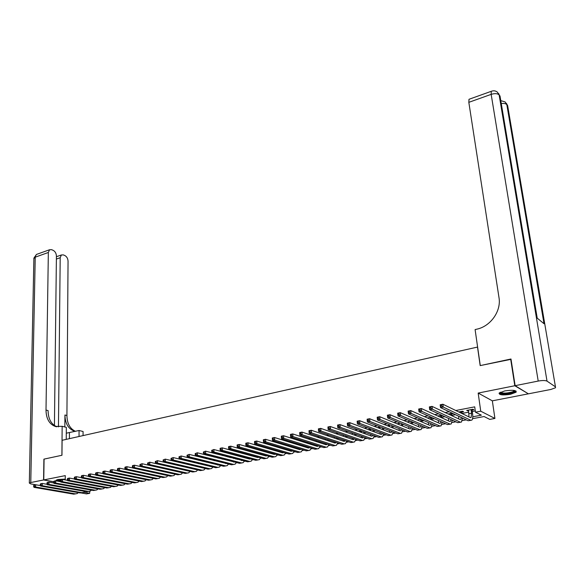 <?xml version="1.0" encoding="UTF-8"?>
<svg xmlns="http://www.w3.org/2000/svg" width="585" height="585" viewBox="0 0 585 585"><rect width="100%" height="100%" fill="white"/><g stroke="black" fill="none" stroke-linecap="round" stroke-linejoin="round"><path stroke-width="0.88" d="M65.242 479.1L58.149 479.481L56.153 480.219L56.591 480.936M510.5 394.297L516.138 392.191C516.496 390.217 512.701 389.793 504.76 390.919L499.195 393.018C498.859 394.985 502.625 395.409 510.5 394.297M89.695 491.363L89.695 493.309L86.521 493.894L81.161 492.958M528.028 393.603L514.807 385.742L478.172 393.069L480.738 411.197L494.917 418.443L489.769 419.394L484.08 416.535L472.556 418.684M478.172 393.069L492.336 400.835L528.072 393.888M492.336 400.835L494.917 418.443M477.616 347.051L62.098 440.3L61.959 455.269L44.08 459.101L43.765 479.927L53.718 481.74M477.499 346.971L480.175 365.603L511.034 359.322M510.661 359.066L514.807 385.742M179.047 465.609L180.173 465.952M194.725 462.603L194.293 462.684M202.673 461.075L202.147 461.177M210.71 459.539L210.081 459.656M218.827 457.982L218.095 458.121M227.024 456.41L226.19 456.563M235.309 454.816L234.366 454.998M243.674 453.214L242.621 453.412M252.128 451.591L250.965 451.81M260.669 449.953L259.396 450.194M269.297 448.293L267.908 448.563M277.78 447.291L278.855 447.079L276.515 446.911M286.46 445.624L285.209 445.243M295.235 443.942L293.992 443.562M304.098 442.245L302.869 441.858M341.72 434.399L342.905 434.816M351.227 432.578L352.243 433.032M360.828 430.735L359.716 430.948L361.384 431.277M370.539 428.871L368.93 429.178L370.619 429.507M380.352 426.984L378.239 427.394L379.95 427.723M390.283 425.083L387.65 425.587L389.376 425.917M400.323 423.16L397.164 423.767L398.911 424.088M410.48 421.207L407.043 421.865M420.747 419.24L417.156 419.928M431.138 417.244L427.379 417.968M441.638 415.233L437.719 415.979M452.271 413.193L448.176 413.975M461.792 412.052L463.583 411.708L462.574 411.211L458.75 411.95M472.782 416.783L481.375 415.167L475.466 412.198L474.72 406.853L455.788 410.509M449.273 411.767L445.163 412.557M438.596 413.822L434.655 414.582M428.044 415.862L424.271 416.586M417.61 417.873L414.004 418.567M407.299 419.862L403.847 420.527M397.098 421.829L393.815 422.465M387.014 423.774L383.884 424.381M377.047 425.697L374.064 426.275M367.19 427.598L364.353 428.147M357.442 429.485L354.751 430.004M347.797 431.342L345.252 431.832M338.262 433.185L335.856 433.646M328.828 435.006L326.554 435.445M319.498 436.805L317.362 437.214M310.269 438.582L308.258 438.969M301.136 440.344L299.257 440.71M292.105 442.092L290.35 442.428M283.169 443.81L281.539 444.132M274.321 445.521L272.815 445.814M265.575 447.211L264.179 447.474M256.91 448.878L255.638 449.126M248.347 450.53L247.184 450.757M239.865 452.168L238.812 452.373M231.47 453.792L230.527 453.967M223.163 455.393L222.329 455.554M214.936 456.98L214.205 457.119M206.797 458.552L206.169 458.669M198.739 460.103L198.213 460.205M190.761 461.645L190.337 461.726M198.476 463.7L198.907 463.62M206.308 462.209L206.834 462.106M214.22 460.702L214.841 460.578M222.205 459.174L222.936 459.035M230.278 457.638L231.104 457.477M238.424 456.081L239.36 455.905M246.651 454.516L247.696 454.311M254.965 452.929L256.12 452.71M263.367 451.327L264.632 451.086M271.849 449.711L273.232 449.441M280.42 448.073L281.926 447.788M289.085 446.421L290.701 446.114M297.838 444.754L299.454 444.446M306.679 443.064L308.046 442.801M315.615 441.361L316.734 441.148M324.646 439.642L325.509 439.474M333.772 437.902L334.371 437.785M392.945 426.611L393.734 426.465M402.487 424.79L403.73 424.556M412.14 422.955L413.836 422.626M421.895 421.09L424.059 420.681M431.752 419.211L434.392 418.706M441.719 417.31L444.849 416.71M451.796 415.387L455.43 414.699M461.982 413.449L468.79 412.147M472.278 411.482L475.283 410.911M472.088 410.078L473.901 409.734L472.907 409.229L466.698 410.421L468.592 410.75M451.613 413.997L453.295 413.675M441.543 415.928L442.684 415.708M431.576 417.836L432.191 417.719M408.14 422.326L408.542 422.246M269.188 448.936L270.57 448.666M260.954 450.509L261.948 450.318M252.859 452.059L253.422 451.949M65.235 479.934L65.271 475.627L43.765 479.927M475.466 412.198L480.738 411.197M83.845 492.277L89.695 493.309M466.26 419.862L462.216 420.615M455.869 421.8L451.978 422.531M445.58 423.723L441.858 424.417M435.416 425.624L431.847 426.289M425.361 427.503L421.946 428.14M415.409 429.361L412.154 429.968M405.573 431.196L402.465 431.781M395.84 433.017L392.879 433.573M386.217 434.816L383.394 435.342M376.689 436.593L374.005 437.097M367.27 438.355L364.726 438.83M357.947 440.096L355.534 440.549M348.718 441.821L346.444 442.245M339.592 443.525L337.443 443.927M330.562 445.214L328.536 445.594M321.618 446.881L319.724 447.24M312.77 448.534L310.993 448.87M304.017 450.172L302.357 450.479M295.352 451.796L293.809 452.081M286.774 453.397L285.348 453.66M278.277 454.984L276.968 455.225M269.875 456.549L268.669 456.775M261.553 458.106L260.457 458.311M253.312 459.649L252.325 459.832M245.152 461.17L244.267 461.338M237.079 462.676L236.296 462.823M229.079 464.176L228.399 464.3M221.159 465.653L220.574 465.762M213.313 467.122L212.83 467.21M205.547 468.57L205.152 468.643M273.839 453.711L273.546 454.209M442.136 422.538L442.706 422.436M452.242 420.644L453.031 420.491M462.45 418.721L463.474 418.531M467.605 410.246L467.693 410.919M407.796 421.726L407.847 422.202M398.195 423.562L398.268 424.213M388.703 425.383L388.769 426.034M379.307 427.189L379.372 427.832M370.012 428.973L370.078 429.617M360.813 430.735L360.872 431.379M59.648 481.499L60.664 481.557M468.505 410.078L469.002 416.922M471.093 409.58L471.598 413.229L471.093 417.5L470.333 417.573L442.882 404.235L443.247 407.058L470.698 420.242L471.832 420.132C472.746 419.16 472.994 417.025 472.592 413.727L471.993 409.405M441.733 406.085L443.247 407.058L440.52 407.591L440.161 404.776L442.882 404.235L440.498 405.171L440.644 406.304L441.733 406.085L441.587 404.959M440.644 406.304L440.52 407.591L468.088 420.732L470.859 420.315M440.161 404.776L440.498 405.171M515.012 390.612L513.235 392.338C508.833 394.18 499.012 394.261 499.992 392.447M500.475 392.199C502.888 393.529 506.976 393.383 512.731 391.767L514.464 390.495M499.056 393.186C502.537 394.568 507.546 394.312 514.076 392.418L516.138 391.102M56.306 480.088L60.526 480.877M60.526 480.709L56.95 479.788M57.571 479.605L60.533 480.205L60.518 481.126L61.206 480.987L61.213 480.066L60.533 480.205L60.855 479.773L62.566 479.429L62.544 481.726L101.746 488.936L103.53 488.68L104.773 487.612M515.129 385.676L528.394 393.829L550.88 389.456L555.523 387.738L555.457 386.846L547.019 381.127C545.352 380.352 542.412 380.33 538.207 381.062L515.129 385.676L510.983 359L480.278 365.581L475.1 329.582L476.848 329.172C490.661 326.276 501.403 311.044 498.998 297.619L468.826 102.338L468.994 99.296L469.426 99.143M538.207 381.062L491.166 94.36C494.851 93.256 497.513 93.439 499.137 94.916L500.007 96.013L537.227 318.145L544.013 323.717L506.822 104.642L507.912 107.172M43.582 479.963L43.897 459.145L61.9 455.284L62.156 426.319L55.239 426.421C49.25 424.103 46.171 418.641 46.003 410.048L48.343 252.486L35.232 257.166L30.771 482.53L43.582 479.963L53.71 481.813M79.033 436.498L79.055 430.502L66.295 433.192M79.055 430.502L83.07 431.496L83.063 435.591M62.156 426.319L66.339 427.357L66.244 439.372M58.456 426.889L60.196 257.707L61.381 254.972L63.399 254.906L64.95 255.594C66.851 256.698 67.882 258.555 68.05 261.173L66.924 415.518C67.114 423.503 69.966 428.776 75.487 431.32M74.215 431.079L75.333 431.357L74.215 431.079C68.248 428.783 65.154 423.423 64.935 414.999L64.84 426.984M30.771 482.53L29.323 483.064L30.712 483.883L40.431 485.579L35.656 484.753L35.619 487.012L75.319 493.857L77.132 493.594L78.339 492.621M54.427 425.529L56.416 256.04C56.255 253.393 55.195 251.506 53.25 250.387L51.655 249.678L49.542 249.751L48.343 252.486M56.884 426.787C51.166 424.308 48.233 418.904 48.087 410.597L46.003 410.048M460.783 411.555L460.98 413.025M461.989 413.515L461.704 411.379M461.368 417.529L460.724 419.445L459.949 419.518L432.044 406.378L432.395 409.186L460.3 422.18L461.463 422.063L462.464 418.048M458.772 416.293L458.662 418.918M430.882 408.22L432.395 409.186L429.704 409.712L429.361 406.911L432.044 406.378L429.668 407.314L429.807 408.432L430.882 408.22L430.743 407.101M429.807 408.432L429.704 409.712L457.719 422.662L460.468 422.246M429.361 406.911L429.668 407.314M450.582 413.515L450.808 415.211M451.832 415.701L451.525 413.332M451.123 419.613L450.472 421.368L449.675 421.449L421.339 408.498L421.675 411.284L450.019 424.096L451.203 423.971L452.249 420.132M448.6 418.45L448.446 420.886M420.169 410.334L421.675 411.284L419.014 411.811L418.677 409.025L421.339 408.498L418.97 409.427L419.101 410.538L420.169 410.334L420.03 409.215M419.101 410.538L419.014 411.811L447.466 424.571L450.194 424.162M418.677 409.025L418.97 409.427M440.498 415.445L440.739 417.361M441.785 417.836L441.456 415.262M440.988 421.668L440.329 423.269L439.518 423.35L410.75 410.59L411.072 413.368L439.854 425.99L441.061 425.858L442.15 422.187M438.538 420.564L438.333 422.823M409.573 412.418L411.072 413.368L408.447 413.88L408.125 411.109L410.75 410.59L408.388 411.511L408.52 412.622L409.573 412.418L409.441 411.306M408.52 412.622L408.447 413.88L437.331 426.458L440.03 426.048M408.125 411.109L408.388 411.511M428.044 417.836L428.103 418.282M430.523 417.361L430.779 419.474M431.84 419.942L431.525 417.419M430.962 423.686L430.304 425.149L429.478 425.236L400.286 412.659L400.601 415.423L429.799 427.862L431.028 427.73L432.154 424.205M428.571 422.648L428.337 424.747M399.102 414.48L400.601 415.423L397.997 415.928L397.69 413.171L400.286 412.659L397.939 413.58L398.063 414.685L399.102 414.48L398.977 413.376M398.063 414.685L397.997 415.928L427.299 428.322L429.975 427.92M397.69 413.171L397.939 413.58M418.202 419.723L418.282 420.418M420.652 419.255L420.929 421.551M422.004 422.019L421.719 419.664M421.039 425.675L420.381 427.013L419.54 427.101L389.946 414.707L390.246 417.449L419.847 429.712L421.105 429.573L422.26 426.194M418.714 424.688L418.443 426.641M388.754 416.513L390.246 417.449L387.679 417.953L387.38 415.211L389.946 414.707L387.606 415.621L387.723 416.717L388.754 416.513L388.63 415.416M387.723 416.717L387.679 417.953L417.383 430.172L420.03 429.77M387.38 415.211L387.606 415.621M408.469 421.595L408.571 422.509M410.926 421.397L411.182 423.598M412.264 424.052L412.008 421.858M411.218 427.635L410.568 428.849L409.712 428.944L379.723 416.725L380.009 419.46L410.012 431.54L411.284 431.401L412.476 428.154M408.952 426.706L408.659 428.512M378.524 418.531L380.009 419.46L377.471 419.957L377.186 417.229L379.723 416.725L377.391 417.639L377.508 418.728L378.524 418.531L378.407 417.434M377.508 418.728L377.471 419.957L407.57 432.001L410.195 431.606M377.186 417.229L377.391 417.639M398.838 423.445L398.963 424.564M401.303 423.555L401.529 425.609M402.634 426.063L402.4 424.008M401.5 429.565L400.857 430.677L399.994 430.772L369.618 418.721L369.895 421.441L400.279 433.353L401.573 433.207L402.794 430.085M399.292 428.688L398.977 430.37M368.404 420.52L369.895 421.441L367.38 421.939L367.109 419.218L369.618 418.721L367.292 419.628L367.402 420.717L368.404 420.52L368.294 419.43M367.402 420.717L367.38 421.939L397.866 433.807L400.462 433.412M367.109 419.218L367.292 419.628M389.31 425.273L389.449 426.589M391.774 425.683L391.987 427.591M393.098 428.037L392.893 426.129M391.877 431.474L391.255 432.476L390.37 432.571L359.629 420.695L359.892 423.408L390.656 435.145L391.965 434.999L393.208 431.993M389.734 430.64L389.398 432.198M358.408 422.487L359.892 423.408L357.406 423.891L357.142 421.185L359.629 420.695L357.311 421.602L357.413 422.684L358.408 422.487L358.305 421.405M357.413 422.684L357.406 423.891L388.264 435.591L390.839 435.203M357.142 421.185L357.311 421.602M379.877 427.079L380.038 428.586M382.349 427.767L382.539 429.544M383.665 429.982L383.475 428.205M382.356 433.353L381.756 434.26L380.857 434.362L349.75 422.655L349.998 425.346L381.127 436.922L382.458 436.768L383.723 433.873M380.265 432.564L379.921 434.004M348.521 424.432L349.998 425.346L347.541 425.829L347.293 423.138L349.75 422.655L347.439 423.547L347.541 424.63L348.521 424.432L348.419 423.357M347.541 424.63L347.541 425.829L378.766 437.361L381.318 436.98M347.293 423.138L347.439 423.547M370.554 428.878L370.722 430.545M373.018 429.814L373.186 431.474M374.327 431.905L374.159 430.246M372.938 435.211L372.352 436.022L371.446 436.125L339.98 424.586L340.221 427.262L371.702 438.677L373.055 438.516L374.341 435.73M370.897 434.458L370.539 435.796M338.744 426.355L340.221 427.262L337.794 427.737L337.552 425.061L339.98 424.586L337.677 425.478L337.772 426.553L338.744 426.355L338.649 425.288M337.772 426.553L337.794 427.737L369.362 439.108L371.892 438.735M337.552 425.061L337.677 425.478M361.347 430.926L361.501 432.476M363.782 431.825L363.928 433.368M365.091 433.792L364.938 432.249M363.607 437.039L362.13 437.872L330.32 426.494L330.547 429.163L362.378 440.41L363.753 440.249L365.047 437.558M361.625 436.322L361.259 437.565M329.077 428.264L330.547 429.163L328.148 429.631L327.922 426.97L330.32 426.494L328.024 427.386L328.119 428.447L329.077 428.264L328.989 427.196M328.119 428.447L328.148 429.631L360.067 440.841L362.576 440.468M327.922 426.97L328.024 427.386M352.236 432.944L352.375 434.384M354.634 433.807L354.773 435.24M355.943 435.657L355.804 434.224M354.378 438.845L352.916 439.606L320.763 428.381L320.989 431.035L353.157 442.128L354.547 441.96L355.855 439.364M352.448 438.165L352.075 439.313M319.52 430.143L320.989 431.035L318.613 431.503L318.394 428.849L320.763 428.381L318.481 429.266L318.569 430.326L319.52 430.143L319.432 429.083M318.569 430.326L318.613 431.503L350.861 442.553L353.347 442.187M318.394 428.849L318.481 429.266M343.219 434.926L343.336 436.264M345.589 435.759L345.706 437.09M346.89 437.5L346.766 436.169M345.238 440.629L343.797 441.317L311.315 430.253L311.527 432.893L344.024 443.825L345.428 443.657L346.759 441.148M343.358 439.986L342.986 441.039M310.065 432.001L311.527 432.893L309.18 433.353L308.975 430.714L311.315 430.253L309.041 431.13L309.129 432.191L310.065 432.001L309.984 430.948M309.129 432.191L309.18 433.353L341.757 444.249L344.221 443.883M308.975 430.714L309.041 431.13M334.291 436.878L334.393 438.114M336.624 437.675L336.733 438.911M337.925 439.313L337.816 438.085M336.192 442.392L334.766 443.006L301.977 432.096L302.174 434.728L334.993 445.507L336.412 445.339L337.75 442.911M334.364 441.777L333.991 442.75M300.719 433.843L302.174 434.728L299.856 435.181L299.652 432.556L301.977 432.096L299.71 432.973L299.791 434.026L300.719 433.843L300.639 432.79M299.791 434.026L299.856 435.181L332.748 445.931L335.19 445.565M299.652 432.556L299.71 432.973M325.45 438.794L325.545 439.942M327.754 439.569L327.856 440.71M329.055 441.105L328.96 439.971M327.234 444.125L325.838 444.688L292.734 433.924L292.924 436.542L326.05 447.174L327.49 446.998L328.836 444.651M325.457 443.547L325.092 444.439M291.469 435.664L292.924 436.542L290.628 436.995L290.438 434.377L292.734 433.924L290.474 434.801L290.555 435.847L291.469 435.664L291.396 434.618M290.555 435.847L290.628 436.995L323.827 447.591L326.247 447.225M290.438 434.377L290.474 434.801M316.697 440.688L316.785 441.741M318.979 441.426L319.059 442.479M320.273 442.874L320.192 441.829M318.372 445.843L316.997 446.34L283.593 435.73L283.769 438.333L317.202 448.819L318.657 448.644L320.01 446.37M316.639 445.295L316.28 446.114M281.341 436.6L281.319 436.183L283.593 435.73L281.341 436.6L281.414 437.646L282.321 437.463L282.248 436.425M282.321 437.463L283.769 438.333L281.502 438.779L315.001 449.229L317.399 448.878M281.502 438.779L281.414 437.646M308.032 442.545L308.105 443.518M310.284 443.262L310.35 444.234M311.578 444.622L311.505 443.657M309.589 447.547L308.244 447.986L274.548 437.522L274.723 440.11L308.441 450.45L309.911 450.267L311.279 448.066M307.907 447.02L307.556 447.774M272.31 438.384L272.303 437.96L274.548 437.522L272.31 438.384L272.376 439.423L273.275 439.247L273.21 438.209M273.275 439.247L274.723 440.11L272.471 440.549L306.262 450.859L308.646 450.509M272.471 440.549L272.376 439.423M299.447 444.381L299.52 445.273M301.677 445.075L301.728 445.96M302.971 446.348L302.913 445.463M300.895 449.221L299.586 449.609L265.597 439.291L265.765 441.865L299.769 452.066L301.26 451.876L302.628 449.748M299.264 448.724L298.92 449.412M263.367 440.154L263.382 439.73L265.597 439.291L263.367 440.154L263.433 441.185L264.325 441.01L264.259 439.978M264.325 441.01L265.765 441.865L263.542 442.304L297.619 452.468L299.981 452.117M263.542 442.304L263.433 441.185M290.957 446.187L291.016 447.006M293.151 446.86L293.195 447.671M294.445 448.051L294.401 447.24M292.288 450.881L291.016 451.218L256.749 441.039L256.903 443.605L291.191 453.667L292.697 453.477L294.065 451.408M290.708 450.406L290.372 451.028M254.526 441.894L254.555 441.47L256.749 441.039L254.526 441.894L254.585 442.925L255.469 442.75L255.404 441.726M255.469 442.75L256.903 443.605L254.702 444.037L289.056 454.062L291.396 453.719M254.702 444.037L254.585 442.925M282.54 447.971L282.592 448.717M284.712 448.622L284.741 449.353M286.006 449.733L285.97 448.995M283.769 452.519L282.526 452.812L247.996 442.772L248.142 445.324L282.694 455.247L284.215 455.05L285.59 453.046M282.233 452.073L281.911 452.636M245.78 443.627L245.817 443.203L247.996 442.772L245.78 443.627L245.839 444.644L246.709 444.476L246.651 443.452M246.709 444.476L248.142 445.324L245.963 445.755L280.588 455.642L282.906 455.298M245.963 445.755L245.839 444.644M274.211 449.733L274.255 450.406M277.385 447.174L277.356 446.75M276.361 450.355L276.376 451.02M275.323 454.135L274.124 454.391L239.331 444.483L239.47 447.028L274.285 456.812L275.82 456.614L277.195 454.669M237.122 445.331L237.174 444.907L239.331 444.483L237.122 445.331L237.174 446.348L238.036 446.179L237.985 445.163M238.036 446.179L239.47 447.028L237.313 447.452L272.193 457.199L274.497 456.863M277.656 451.393L277.626 450.728M237.313 447.452L237.174 446.348M265.963 451.466L265.999 452.073M269.137 448.922L269.1 448.337M268.084 452.066L268.091 452.673M266.965 455.737L265.809 455.949L230.753 446.179L230.885 448.71L265.963 458.362L267.506 458.165L268.881 456.278M265.531 455.335L265.239 455.788M228.559 447.028L228.625 446.596L230.753 446.179L228.559 447.028L228.611 448.037L229.459 447.869L229.408 446.86M229.459 447.869L230.885 448.71L228.757 449.126L263.893 458.75L266.175 458.413M269.378 453.039L269.363 452.432M228.757 449.126L228.611 448.037M257.795 453.178L257.831 453.726M260.961 450.64L260.925 450.026M259.886 453.763L259.879 454.296M258.68 457.324L257.575 457.492L222.271 447.854L222.395 450.377L257.714 459.898L259.279 459.693L260.654 457.858M257.298 456.943L257.027 457.346M220.084 448.695L220.165 448.271L222.271 447.854L220.084 448.695L220.128 449.704L220.969 449.543L220.925 448.534M220.969 449.543L222.395 450.377L220.282 450.786L255.667 460.278L257.934 459.942M261.181 454.662L261.173 454.121M220.282 450.786L220.128 449.704M249.707 454.867L249.736 455.357L250.775 455.152M252.874 452.344L252.837 451.788M251.769 455.43L251.755 455.905M249.568 459.057L250.475 458.889L249.415 459.028L213.876 449.514L213.986 452.022L249.554 461.419L251.133 461.207L252.501 459.43M211.697 450.355L213.876 449.514L211.697 450.355L211.741 451.357L212.574 451.196L212.53 450.187M212.574 451.196L213.986 452.022L211.902 452.432L247.528 461.792L249.773 461.463M253.071 456.263L253.064 455.781M211.902 452.432L211.741 451.357M241.693 456.534L241.715 456.965M243.528 453.236L243.557 453.667M244.859 454.026L244.83 453.529M243.726 457.075L243.704 457.499M242.351 460.432L205.569 451.159L205.671 453.653L241.473 462.918L243.06 462.713L244.435 460.98M203.39 451.993L205.569 451.159L203.39 451.993L203.434 452.995L204.26 452.827L204.216 451.832M204.26 452.827L205.671 453.653L203.609 454.062L239.47 463.298L241.693 462.969M245.035 457.85L245.035 457.426M203.609 454.062L203.434 452.995M233.759 458.179L233.773 458.552M235.587 454.889L235.609 455.327M236.918 455.678L236.896 455.247M235.755 458.698L235.733 459.071M234.3 461.967L197.342 452.783L197.445 455.269L233.473 464.41L235.075 464.197L236.442 462.516M195.178 453.616L197.342 452.783L195.178 453.616L195.214 454.611L196.033 454.45L195.997 453.455M196.033 454.45L197.445 455.269L195.397 455.671L231.484 464.782L233.693 464.453M237.071 459.422L237.079 459.049M195.397 455.671L195.214 454.611M227.719 456.585L227.733 456.973M229.057 457.316L229.042 456.936M226.322 463.474L189.204 454.391L189.291 456.87L225.547 465.887L227.163 465.675L228.53 464.037M187.046 455.225L189.204 454.391L187.046 455.225L187.083 456.212L187.887 456.051L187.858 455.064M187.887 456.051L189.291 456.87L187.273 457.265L223.58 466.252L225.766 465.931M187.273 457.265L187.083 456.212M218.41 464.973L181.153 455.986L181.233 458.45L217.7 467.349L219.324 467.13L220.691 465.536M178.995 456.812L181.153 455.986L178.995 456.812L179.032 457.799L179.829 457.638L179.8 456.651M179.829 457.638L181.233 458.45L179.229 458.845L215.748 467.707L217.92 467.393M179.229 458.845L179.032 457.799M210.571 466.45L173.175 457.565L173.248 460.015L209.927 468.797L211.565 468.578L212.925 467.027M171.032 458.384L173.175 457.565L171.032 458.384L171.061 459.364L171.851 459.21L171.822 458.23M171.851 459.21L173.248 460.015L171.266 460.402L207.997 469.155L210.154 468.834M171.266 460.402L171.061 459.364M202.798 467.912L165.277 459.123L165.35 461.565L202.234 470.23L203.88 470.004L205.233 468.497M163.142 459.942L165.277 459.123L163.142 459.942L163.171 460.921L163.954 460.761L163.932 459.788M163.954 460.761L165.35 461.565L163.383 461.953L200.319 470.581L202.461 470.267M163.383 461.953L163.171 460.921M195.083 469.36L157.467 460.666L157.526 463.101L194.608 471.649L196.267 471.422L197.613 469.952M155.339 461.485L157.467 460.666L155.339 461.485L155.361 462.457L156.136 462.304L156.115 461.331M156.136 462.304L157.526 463.101L155.581 463.481L192.714 472L194.834 471.685M155.581 463.481L155.361 462.457M187.419 470.786L149.731 462.201L149.782 464.614L187.061 473.053L188.728 472.826L190.066 471.393M147.61 463.013L149.731 462.201L147.61 463.013L147.625 463.978L148.4 463.825L148.378 462.859M148.4 463.825L149.782 464.614L147.859 464.995L185.182 473.404L187.288 473.097M147.859 464.995L147.625 463.978M179.77 472.183L142.067 463.715L142.111 466.121L179.58 474.442L181.262 474.216L182.593 472.819M139.954 464.519L142.067 463.715L139.954 464.519L139.969 465.484L140.736 465.331L140.714 464.373M140.736 465.331L142.111 466.121L140.21 466.494L177.723 474.793L179.807 474.486M140.21 466.494L139.969 465.484M132.378 466.018L132.393 466.976L133.146 466.83L133.131 465.865L132.378 466.018L132.598 465.587L134.484 465.214L134.521 467.612L172.173 475.824L173.862 475.59L175.193 474.23M140.203 466.479L134.484 465.214L133.131 465.865M133.146 466.83L134.521 467.612L132.634 467.978L170.33 476.168L172.399 475.861M132.634 467.978L132.393 466.976M124.876 467.495L124.89 468.453L125.636 468.307L125.621 467.349L124.876 467.495L125.11 467.064L126.974 466.698L127.004 469.082L164.831 477.192L166.535 476.958L167.851 475.627M132.627 467.927L126.974 466.698L125.621 467.349M125.636 468.307L127.004 469.082L125.139 469.448L163.003 477.528L165.065 477.228M125.139 469.448L124.89 468.453M117.446 468.965L117.453 469.916L118.192 469.77L118.185 468.819L117.446 468.965L117.687 468.534L119.537 468.168L119.567 470.545L157.562 478.545L159.274 478.311L160.582 477.016M125.117 469.36L119.537 468.168L118.185 468.819M118.192 469.77L119.567 470.545L117.717 470.91L155.749 478.881L157.789 478.581M117.717 470.91L117.453 469.916M110.09 470.42L110.097 471.364L110.828 471.217L110.821 470.274L110.09 470.42L110.346 469.989L112.174 469.623L112.196 471.993L150.352 479.883L152.078 479.649L153.38 478.384M117.68 470.779L112.174 469.623L110.821 470.274M110.828 471.217L112.196 471.993L110.36 472.351L148.568 480.219L150.586 479.927M110.36 472.351L110.097 471.364M102.799 471.854L102.806 472.797L103.53 472.658L103.53 471.715L102.799 471.854L103.07 471.422L104.876 471.064L104.89 473.419L143.215 481.214L144.948 480.972L146.25 479.744M110.316 472.19L104.876 471.064L103.53 471.715M103.53 472.658L104.89 473.419L103.077 473.777L141.446 481.543L143.457 481.25M103.077 473.777L102.806 472.797M95.589 473.28L95.589 474.223L96.306 474.077L96.306 473.141L95.589 473.28L95.86 472.848L97.658 472.497L97.666 474.837L136.144 482.53L137.885 482.289L139.179 481.082M103.026 473.579L97.658 472.497L96.306 473.141M96.306 474.077L97.666 474.837L95.867 475.195L134.389 482.859L136.385 482.566M95.867 475.195L95.589 474.223M88.445 474.691L88.445 475.627L89.154 475.488L89.154 474.552L88.445 474.691L88.723 474.259L90.507 473.909L90.507 476.241L129.139 483.839L130.886 483.59L132.173 482.42M95.801 474.961L90.507 473.909L89.154 474.552M89.154 475.488L90.507 476.241L88.73 476.592L127.398 484.161L129.38 483.868M88.73 476.592L88.445 475.627M81.366 476.088L81.359 477.024L82.068 476.885L82.068 475.949L81.366 476.088L81.659 475.656L83.421 475.312L83.414 477.638L122.199 485.126L123.954 484.885L125.227 483.736M88.649 476.336L83.421 475.312L82.068 475.949M82.068 476.885L83.414 477.638L81.651 477.982L120.473 485.448L122.433 485.162M81.651 477.982L81.359 477.024M74.353 477.477L74.346 478.398L75.048 478.267L75.048 477.338L74.353 477.477L74.653 477.038L76.401 476.695L76.394 479.013L115.318 486.406L117.088 486.157L118.346 485.038M81.564 477.689L76.401 476.695L75.048 477.338M75.048 478.267L76.394 479.013L74.646 479.356L113.607 486.727L115.559 486.442M74.646 479.356L74.346 478.398M67.407 478.844L67.399 479.766L68.094 479.634L68.101 478.713L67.407 478.844L67.721 478.413L69.447 478.069L69.432 480.38L108.503 487.678L110.273 487.429L111.53 486.332M74.551 479.035L69.447 478.069L68.101 478.713M68.094 479.634L69.432 480.38L67.706 480.716L106.806 487.992L108.744 487.714M67.706 480.716L67.399 479.766M67.597 480.373L62.566 479.429L61.213 480.066M61.206 480.987L62.544 481.726L60.833 482.062L100.064 489.25L101.987 488.972M60.833 482.062L60.518 481.126M53.718 481.55L53.703 482.464L54.383 482.332L54.398 481.418L53.718 481.55L54.047 481.119L55.743 480.782L55.714 483.071L95.048 490.179L96.839 489.93L98.075 488.884M60.708 481.696L55.743 480.782L54.398 481.418M54.383 482.332L55.714 483.071L54.017 483.4L93.388 490.493L95.289 490.215M54.017 483.4L53.703 482.464M46.968 482.881L46.954 483.795L47.626 483.663L47.641 482.749L46.968 482.881L47.305 482.449L48.986 482.12L48.957 484.395L88.415 491.415L90.214 491.159L91.436 490.142M53.886 483.005L48.986 482.12L47.641 482.749M47.626 483.663L48.957 484.395L47.275 484.724L86.763 491.722L88.657 491.451M47.275 484.724L46.954 483.795M40.277 484.204L40.263 485.111L40.928 484.98L40.943 484.073L40.277 484.204L40.628 483.773L42.288 483.444L42.252 485.711L81.841 492.643L83.64 492.387L84.862 491.385M47.129 484.3L42.288 483.444L40.943 484.073M40.928 484.98L42.252 485.711L40.592 486.033L80.204 492.95L82.083 492.672M40.592 486.033L40.263 485.111M33.652 485.513L35.656 484.753L33.652 485.513L33.637 486.413L34.296 486.289L34.31 485.382M34.296 486.289L35.619 487.012L33.967 487.334L73.695 494.157L75.56 493.886M33.967 487.334L33.637 486.413M471.598 413.229L469.002 413.727M470.698 420.242L468.088 420.732M555.457 386.846L507.663 105.702L506.376 103.333M491.641 91.165L491.261 91.311C493.557 90.419 495.612 90.712 497.433 92.196L499.137 94.916L547.019 381.127M468.994 99.296L491.261 91.311L491.166 94.36L468.826 102.338M498.698 93.6L500.27 97.578M501.272 103.552C503.963 103.201 505.813 103.567 506.822 104.642L505.14 101.951L500.775 100.62M64.935 414.999L66.924 415.518M60.196 257.707L56.379 259.045M33.879 258.753L36.453 254.446L37.301 254.139M69.403 438.655L69.439 432.703M460.3 422.18L457.719 422.662M450.019 424.096L447.466 424.571M439.854 425.99L437.331 426.458M429.799 427.862L427.299 428.322M419.847 429.712L417.383 430.172M410.012 431.54L407.57 432.001M400.279 433.353L397.866 433.807M390.656 435.145L388.264 435.591M381.127 436.922L378.766 437.361M371.702 438.677L369.362 439.108M362.378 440.41L360.067 440.841M353.157 442.128L350.861 442.553M344.024 443.825L341.757 444.249M334.993 445.507L332.748 445.931M326.05 447.174L323.827 447.591M319.037 442.194L318.496 442.297M317.202 448.819L315.001 449.229M310.328 443.847L309.589 443.993M308.441 450.45L306.262 450.859M301.706 445.485L300.77 445.66M299.769 452.066L297.619 452.468M293.173 447.108L292.047 447.32M291.191 453.667L289.056 454.062M284.719 448.71L283.411 448.958M282.694 455.247L280.588 455.642M276.237 450.318L274.862 450.582M274.285 456.812L272.193 457.199M267.659 451.949L266.394 452.19M265.963 458.362L263.893 458.75M259.177 453.558L258.022 453.777M257.714 459.898L255.667 460.278M249.554 461.419L247.528 461.792M242.453 456.731L241.715 456.878M241.473 462.918L239.47 463.298M234.219 458.296L233.766 458.384M233.473 464.41L231.484 464.782M225.547 465.887L223.58 466.252M217.7 467.349L215.748 467.707M209.927 468.797L207.997 469.155M202.234 470.23L200.319 470.581M194.608 471.649L192.714 472M187.061 473.053L185.182 473.404M179.58 474.442L177.723 474.793M172.173 475.824L170.33 476.168M164.831 477.192L163.003 477.528M157.562 478.545L155.749 478.881M150.352 479.883L148.568 480.219M143.215 481.214L141.446 481.543M136.144 482.53L134.389 482.859M129.139 483.839L127.398 484.161M122.199 485.126L120.473 485.448M115.318 486.406L113.607 486.727M108.503 487.678L106.806 487.992M101.746 488.936L100.064 489.25M95.048 490.179L93.388 490.493M88.415 491.415L86.763 491.722M81.841 492.643L80.204 492.95M75.319 493.857L73.695 494.157M471.093 417.5L470.442 417.617M514.164 390.444L514.237 390.904M56.416 426.714L55.239 426.421M61.381 254.972L56.409 256.727M49.542 249.751L36.453 254.446L33.893 258.124L29.323 483.064M460.724 419.445L460.066 419.569M450.472 421.368L449.799 421.492M440.329 423.269L439.642 423.394M430.304 425.149L429.602 425.28M420.381 427.013L419.664 427.145M410.568 428.849L409.836 428.988M400.857 430.677L400.118 430.809M391.255 432.476L390.502 432.615M381.756 434.26L380.989 434.399M372.352 436.022L371.577 436.169M363.051 437.77L362.269 437.916M353.845 439.496L353.055 439.642M344.74 441.2L343.929 441.353M335.724 442.896L334.905 443.05M326.803 444.571L325.977 444.724M317.977 446.223L317.136 446.384M309.238 447.861L308.39 448.022M300.588 449.485L299.732 449.646M292.025 451.093L291.162 451.254M283.542 452.68L282.672 452.848M275.155 454.26L274.27 454.421M266.848 455.817L265.956 455.986M258.621 457.36L257.722 457.528M242.3 460.424L241.495 460.57M234.205 461.938L233.503 462.07M226.19 463.444L225.591 463.554M218.249 464.936L217.752 465.031M210.388 466.406L209.986 466.486"/></g></svg>
